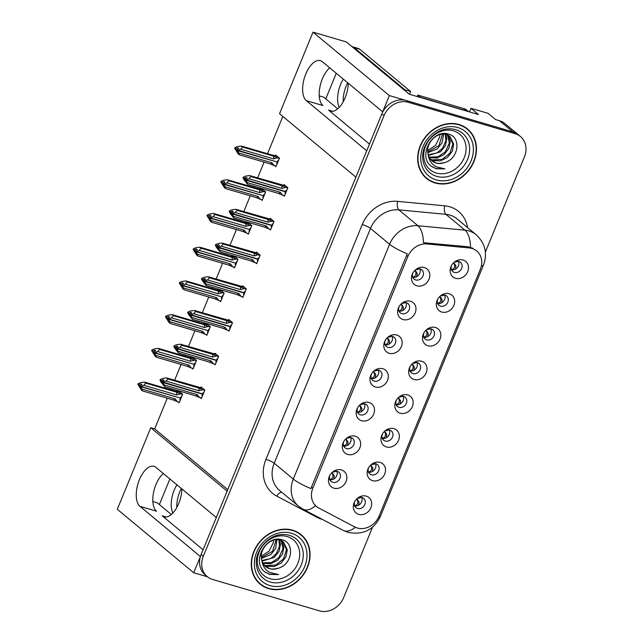 <?xml version="1.0" encoding="UTF-8"?>
<svg xmlns="http://www.w3.org/2000/svg" width="643" height="643" viewBox="0 0 643 643"><rect width="100%" height="100%" fill="white"/><g stroke="black" fill="none" stroke-linecap="round" stroke-linejoin="round"><path stroke-width="0.96" d="M181.881 488.921A21.404 10.497 106.4 0 1 178.754 503.429A21.404 10.497 106.4 0 1 164.11 516.819A21.404 10.497 106.4 0 1 162.157 515.758L203.092 549.765M369.476 144.08L328.541 110.074A21.404 10.497 -73.6 0 0 330.494 111.135A21.404 10.497 -73.6 0 0 345.138 97.744A21.404 10.497 -73.6 0 0 348.265 83.236M451.82 264.988A6.02 5.136 129.7 0 0 452.793 271.571A6.02 5.136 129.7 0 0 454.392 272.415A6.02 5.136 129.7 0 0 461.2 269.353A6.02 5.136 129.7 0 0 460.484 262.304A6.02 5.136 129.7 0 0 458.885 261.46A6.02 5.136 129.7 0 0 453.837 262.561M463.073 260.037A10.031 8.552 129.7 0 0 454.183 262.248A10.031 8.552 129.7 0 0 451.579 265.39A10.031 8.552 129.7 0 0 455.582 278.306A10.031 8.552 129.7 0 0 467.718 271.635A10.031 8.552 129.7 0 0 463.073 260.037M385.47 339.962A6.02 5.136 129.7 0 0 386.435 346.545A6.02 5.136 129.7 0 0 388.042 347.397A6.02 5.136 129.7 0 0 394.85 344.335A6.02 5.136 129.7 0 0 394.135 337.286A6.02 5.136 129.7 0 0 392.535 336.434A6.02 5.136 129.7 0 0 387.48 337.535M396.723 335.019A10.031 8.552 129.7 0 0 387.833 337.229A10.031 8.552 129.7 0 0 385.229 340.364A10.031 8.552 129.7 0 0 389.232 353.28A10.031 8.552 129.7 0 0 401.369 346.617A10.031 8.552 129.7 0 0 396.723 335.019M399.295 306.237A6.02 5.136 129.7 0 0 400.267 312.82A6.02 5.136 129.7 0 0 401.867 313.671A6.02 5.136 129.7 0 0 408.683 310.609A6.02 5.136 129.7 0 0 407.967 303.56A6.02 5.136 129.7 0 0 406.368 302.708A6.02 5.136 129.7 0 0 401.312 303.809M410.547 301.294A10.031 8.552 129.7 0 0 401.666 303.504A10.031 8.552 129.7 0 0 399.062 306.639A10.031 8.552 129.7 0 0 403.065 319.555A10.031 8.552 129.7 0 0 415.193 312.892A10.031 8.552 129.7 0 0 410.547 301.294M343.973 441.146A6.02 5.136 129.7 0 0 344.945 447.729A6.02 5.136 129.7 0 0 346.545 448.573A6.02 5.136 129.7 0 0 353.353 445.511A6.02 5.136 129.7 0 0 352.637 438.462A6.02 5.136 129.7 0 0 351.038 437.618A6.02 5.136 129.7 0 0 345.99 438.711M355.225 436.195A10.031 8.552 129.7 0 0 346.336 438.405A10.031 8.552 129.7 0 0 343.732 441.548A10.031 8.552 129.7 0 0 347.734 454.456A10.031 8.552 129.7 0 0 359.871 447.793A10.031 8.552 129.7 0 0 355.225 436.195M396.49 399.89A6.02 5.136 129.7 0 0 397.462 406.472A6.02 5.136 129.7 0 0 399.062 407.324A6.02 5.136 129.7 0 0 405.87 404.262A6.02 5.136 129.7 0 0 405.154 397.213A6.02 5.136 129.7 0 0 403.555 396.361A6.02 5.136 129.7 0 0 398.507 397.462M407.742 394.947A10.031 8.552 129.7 0 0 398.861 397.157A10.031 8.552 129.7 0 0 396.249 400.292A10.031 8.552 129.7 0 0 400.251 413.208A10.031 8.552 129.7 0 0 412.388 406.545A10.031 8.552 129.7 0 0 407.742 394.947M368.825 467.34A6.02 5.136 129.7 0 0 369.797 473.923A6.02 5.136 129.7 0 0 371.397 474.775A6.02 5.136 129.7 0 0 378.205 471.713A6.02 5.136 129.7 0 0 377.489 464.664A6.02 5.136 129.7 0 0 375.89 463.812A6.02 5.136 129.7 0 0 370.842 464.913M380.077 462.397A10.031 8.552 129.7 0 0 371.196 464.608A10.031 8.552 129.7 0 0 368.584 467.742A10.031 8.552 129.7 0 0 372.586 480.659A10.031 8.552 129.7 0 0 384.723 473.995A10.031 8.552 129.7 0 0 380.077 462.397M413.127 272.511A6.02 5.136 129.7 0 0 414.1 279.094A6.02 5.136 129.7 0 0 415.7 279.946A6.02 5.136 129.7 0 0 422.515 276.884A6.02 5.136 129.7 0 0 421.8 269.835A6.02 5.136 129.7 0 0 420.2 268.983A6.02 5.136 129.7 0 0 415.145 270.084M424.38 267.568A10.031 8.552 129.7 0 0 415.499 269.779A10.031 8.552 129.7 0 0 412.894 272.913A10.031 8.552 129.7 0 0 416.897 285.83A10.031 8.552 129.7 0 0 429.026 279.166A10.031 8.552 129.7 0 0 424.38 267.568M410.322 366.164A6.02 5.136 129.7 0 0 411.295 372.747A6.02 5.136 129.7 0 0 412.894 373.591A6.02 5.136 129.7 0 0 419.702 370.537A6.02 5.136 129.7 0 0 418.987 363.488A6.02 5.136 129.7 0 0 417.387 362.636A6.02 5.136 129.7 0 0 412.34 363.737M421.575 361.221A10.031 8.552 129.7 0 0 412.693 363.424A10.031 8.552 129.7 0 0 410.081 366.566A10.031 8.552 129.7 0 0 414.084 379.483A10.031 8.552 129.7 0 0 426.221 372.811A10.031 8.552 129.7 0 0 421.575 361.221M437.987 298.714A6.02 5.136 129.7 0 0 438.96 305.296A6.02 5.136 129.7 0 0 440.559 306.14A6.02 5.136 129.7 0 0 447.367 303.078A6.02 5.136 129.7 0 0 446.652 296.029A6.02 5.136 129.7 0 0 445.052 295.185A6.02 5.136 129.7 0 0 440.005 296.286M449.24 293.763A10.031 8.552 129.7 0 0 440.351 295.973A10.031 8.552 129.7 0 0 437.746 299.116A10.031 8.552 129.7 0 0 441.749 312.032A10.031 8.552 129.7 0 0 453.886 305.361A10.031 8.552 129.7 0 0 449.24 293.763M424.155 332.439A6.02 5.136 129.7 0 0 425.127 339.022A6.02 5.136 129.7 0 0 426.727 339.866A6.02 5.136 129.7 0 0 433.535 336.803A6.02 5.136 129.7 0 0 432.819 329.763A6.02 5.136 129.7 0 0 431.22 328.911A6.02 5.136 129.7 0 0 426.172 330.012M435.407 327.488A10.031 8.552 129.7 0 0 426.518 329.698A10.031 8.552 129.7 0 0 423.914 332.841A10.031 8.552 129.7 0 0 427.916 345.757A10.031 8.552 129.7 0 0 440.053 339.086A10.031 8.552 129.7 0 0 435.407 327.488M357.805 407.413A6.02 5.136 129.7 0 0 358.778 413.996A6.02 5.136 129.7 0 0 360.377 414.848A6.02 5.136 129.7 0 0 367.185 411.785A6.02 5.136 129.7 0 0 366.47 404.736A6.02 5.136 129.7 0 0 364.87 403.892A6.02 5.136 129.7 0 0 359.823 404.986M369.058 402.47A10.031 8.552 129.7 0 0 360.168 404.68A10.031 8.552 129.7 0 0 357.564 407.815A10.031 8.552 129.7 0 0 361.567 420.731A10.031 8.552 129.7 0 0 373.704 414.068A10.031 8.552 129.7 0 0 369.058 402.47M371.638 373.687A6.02 5.136 129.7 0 0 372.61 380.27A6.02 5.136 129.7 0 0 374.21 381.122A6.02 5.136 129.7 0 0 381.018 378.06A6.02 5.136 129.7 0 0 380.302 371.011A6.02 5.136 129.7 0 0 378.703 370.167A6.02 5.136 129.7 0 0 373.655 371.26M382.89 368.744A10.031 8.552 129.7 0 0 374.001 370.955A10.031 8.552 129.7 0 0 371.397 374.089A10.031 8.552 129.7 0 0 375.399 387.006A10.031 8.552 129.7 0 0 387.536 380.343A10.031 8.552 129.7 0 0 382.89 368.744M354.992 501.066A6.02 5.136 129.7 0 0 355.965 507.649A6.02 5.136 129.7 0 0 357.564 508.5A6.02 5.136 129.7 0 0 364.372 505.438A6.02 5.136 129.7 0 0 363.657 498.389A6.02 5.136 129.7 0 0 362.057 497.537A6.02 5.136 129.7 0 0 357.01 498.638M366.245 496.123A10.031 8.552 129.7 0 0 357.363 498.333A10.031 8.552 129.7 0 0 354.751 501.468A10.031 8.552 129.7 0 0 358.754 514.384A10.031 8.552 129.7 0 0 370.89 507.721A10.031 8.552 129.7 0 0 366.245 496.123M382.657 433.615A6.02 5.136 129.7 0 0 383.63 440.198A6.02 5.136 129.7 0 0 385.229 441.05A6.02 5.136 129.7 0 0 392.037 437.987A6.02 5.136 129.7 0 0 391.322 430.939A6.02 5.136 129.7 0 0 389.722 430.087A6.02 5.136 129.7 0 0 384.675 431.188M393.91 428.672A10.031 8.552 129.7 0 0 385.028 430.882A10.031 8.552 129.7 0 0 382.416 434.017A10.031 8.552 129.7 0 0 386.419 446.933A10.031 8.552 129.7 0 0 398.556 440.27A10.031 8.552 129.7 0 0 393.91 428.672M330.14 474.872A6.02 5.136 129.7 0 0 331.113 481.454A6.02 5.136 129.7 0 0 332.712 482.298A6.02 5.136 129.7 0 0 339.52 479.236A6.02 5.136 129.7 0 0 338.805 472.187A6.02 5.136 129.7 0 0 337.205 471.343A6.02 5.136 129.7 0 0 332.158 472.444M341.393 469.92A10.031 8.552 129.7 0 0 332.503 472.131A10.031 8.552 129.7 0 0 329.899 475.273A10.031 8.552 129.7 0 0 333.902 488.182A10.031 8.552 129.7 0 0 346.038 481.519A10.031 8.552 129.7 0 0 341.393 469.92M471.954 248.463A18.06 15.4 129.7 0 0 469.229 247.941L426.992 243.946A18.06 15.4 129.7 0 0 407.879 256.469L312.868 488.117A18.06 15.4 129.7 0 0 316.428 506.443A18.06 15.4 129.7 0 0 318.711 507.97L354.783 526.987A18.06 15.4 129.7 0 0 379.153 516.016L480.321 269.337A18.06 15.4 129.7 0 0 476.76 251.003A18.06 15.4 129.7 0 0 471.954 248.463M322.36 61.712A21.404 10.497 -73.6 0 0 320.407 60.659A21.404 10.497 -73.6 0 0 304.983 76.115A21.404 10.497 -73.6 0 0 306.381 100.678L366.719 150.8L355.909 177.155L279.552 113.723L313.004 32.15L389.361 95.582L382.698 111.834L322.36 61.712M329.738 67.837A21.404 10.497 -73.6 0 0 319.796 87.585A21.404 10.497 -73.6 0 0 322.939 105.54L306.381 100.678M200.431 556.508L193.664 572.736L207.464 576.787M469.494 111.914L470.981 108.305L488.093 113.337L495.624 119.59L499.539 120.739A20.07 17.112 129.7 0 1 504.868 123.569L518.314 134.733A20.07 17.112 129.7 0 0 512.977 131.911L389.361 95.582M193.664 572.736L117.307 509.304L150.767 427.732L227.124 491.164L216.313 517.519L155.984 467.405A21.404 10.497 -73.6 0 0 154.023 466.344A21.404 10.497 -73.6 0 0 138.599 481.8A21.404 10.497 -73.6 0 0 139.997 506.362L200.335 556.484M470.981 108.305L478.505 114.558L409.253 94.208L346.344 41.948L313.004 32.15M171.343 514.504L157.318 502.85L152.857 501.54M337.728 108.82L323.694 97.165L319.241 95.855M167.268 398.194L154.682 428.881L150.767 427.732M282.824 116.447L267.528 153.725M264.096 162.108L257.618 177.902M254.178 186.285L253.696 187.451M250.264 195.834L243.785 211.627M240.345 220.019L239.871 221.176M236.431 229.559L229.953 245.353M226.513 253.744L226.039 254.901M222.599 263.284L216.12 279.086M212.68 287.469L212.206 288.627M208.766 297.01L202.288 312.811M198.848 321.195L198.374 322.352M194.933 330.735L188.455 346.537M185.015 354.92L184.541 356.077M181.101 364.468L174.623 380.262M171.183 388.645L170.708 389.803M333.042 471.874L336.844 471.255A6.02 5.136 -50.3 0 1 335.678 477.419A6.02 5.136 -50.3 0 1 329.835 479.71M385.567 430.617L389.369 429.998A6.02 5.136 -50.3 0 1 388.203 436.171A6.02 5.136 -50.3 0 1 382.352 438.454M361.712 497.449A6.02 5.136 -50.3 0 1 360.538 503.622A6.02 5.136 -50.3 0 1 354.687 505.904M378.349 370.079A6.02 5.136 -50.3 0 1 377.176 376.243A6.02 5.136 -50.3 0 1 371.332 378.526M360.707 404.415L364.509 403.796A6.02 5.136 -50.3 0 1 363.343 409.969A6.02 5.136 -50.3 0 1 357.5 412.251M430.874 328.822A6.02 5.136 -50.3 0 1 429.693 334.987A6.02 5.136 -50.3 0 1 423.85 337.278M440.889 295.716L444.699 295.097A6.02 5.136 -50.3 0 1 443.525 301.262A6.02 5.136 -50.3 0 1 437.682 303.552M413.232 363.166L417.034 362.548A6.02 5.136 -50.3 0 1 415.86 368.712A6.02 5.136 -50.3 0 1 410.017 371.003M416.037 269.513L419.839 268.895A6.02 5.136 -50.3 0 1 418.673 275.067A6.02 5.136 -50.3 0 1 412.822 277.35M372.884 464.511L375.536 463.724A6.02 5.136 -50.3 0 1 374.371 469.896A6.02 5.136 -50.3 0 1 368.519 472.179M399.399 396.892L403.201 396.273A6.02 5.136 -50.3 0 1 402.028 402.446A6.02 5.136 -50.3 0 1 396.184 404.728M346.874 438.14L350.676 437.521A6.02 5.136 -50.3 0 1 349.511 443.694A6.02 5.136 -50.3 0 1 343.667 445.985M402.205 303.239L406.006 302.62A6.02 5.136 -50.3 0 1 404.841 308.793A6.02 5.136 -50.3 0 1 398.99 311.075M388.372 336.964L392.174 336.345A6.02 5.136 -50.3 0 1 391.008 342.518A6.02 5.136 -50.3 0 1 385.165 344.801M454.722 261.982L458.531 261.371A6.02 5.136 -50.3 0 1 457.358 267.536A6.02 5.136 -50.3 0 1 451.515 269.827M154.682 428.881L227.767 489.596M274.955 165.838L275.984 166.69L279.48 158.17L275.718 155.043L275.421 155.767M261.122 199.563L262.151 200.415L265.647 191.895L261.886 188.769L261.588 189.492M233.457 267.014L234.486 267.866L237.982 259.346L234.221 256.219L233.923 256.943M219.625 300.739L220.653 301.599L224.15 293.071L220.388 289.945L220.091 290.668M205.792 334.464L206.821 335.325L210.317 326.797L206.556 323.67L206.258 324.394M191.96 368.19L192.988 369.05L196.485 360.522L192.723 357.395L192.426 358.119M247.29 233.288L248.319 234.14L251.815 225.621L248.053 222.494L247.756 223.217M178.127 401.915L179.156 402.775L182.652 394.247L178.891 391.121L178.593 391.844M283.306 195.384L284.343 196.244L287.831 187.716L284.069 184.589L283.772 185.313M269.473 229.109L270.51 229.969L273.998 221.441L270.237 218.315L269.939 219.038M241.808 296.56L242.845 297.42L246.341 288.892L242.572 285.765L242.274 286.497M227.976 330.285L229.012 331.145L232.509 322.625L228.739 319.499L228.442 320.222M214.151 364.01L215.18 364.87L218.676 356.351L214.907 353.224L214.609 353.947M255.641 262.834L256.678 263.694L260.174 255.167L256.404 252.04L256.107 252.771M200.319 397.736L201.347 398.596L204.844 390.076L201.074 386.949L200.785 387.673M139.997 506.362L156.554 511.225A21.404 10.497 106.4 0 1 153.412 493.269A21.404 10.497 106.4 0 1 163.354 473.521M459.038 124.509A32.11 27.376 129.7 0 0 422.724 140.841A32.11 27.376 129.7 0 0 426.542 178.433A32.11 27.376 129.7 0 0 435.07 182.95A32.11 27.376 129.7 0 0 471.391 166.625A32.11 27.376 129.7 0 0 467.574 129.034A32.11 27.376 129.7 0 0 459.038 124.509M425.489 177.508A32.11 27.376 129.7 0 0 427.836 179.027M292.661 530.194A32.11 27.376 129.7 0 0 256.34 546.526A32.11 27.376 129.7 0 0 260.158 584.117A32.11 27.376 129.7 0 0 268.686 588.634A32.11 27.376 129.7 0 0 305.007 572.31A32.11 27.376 129.7 0 0 301.189 534.719A32.11 27.376 129.7 0 0 292.661 530.194M259.105 583.193A32.11 27.376 129.7 0 0 261.46 584.712M312.868 488.117L311.534 487L310.971 488.616A23.413 4.228 -157.7 0 1 293.304 479.083L389.602 244.284A26.757 22.818 -50.3 0 1 417.926 225.733A23.413 10.569 95.4 0 1 423.464 242.708L467.766 246.727L472.83 248.23M485.377 252.088L524.423 156.892A20.07 17.112 129.7 0 0 520.468 136.525L518.314 134.733A20.07 17.112 129.7 0 0 512.977 131.911L406.143 100.509A20.07 17.112 129.7 0 0 381.87 113.843L201.155 554.475A20.07 17.112 129.7 0 0 205.117 574.842L207.263 576.626A20.07 17.112 129.7 0 0 212.6 579.456L319.434 610.85A20.07 17.112 129.7 0 0 343.708 597.516L372.57 527.156M311.534 487L407.268 253.816A23.413 4.228 22.3 0 1 389.602 244.284L370.513 228.426L274.215 463.225A26.757 22.818 129.7 0 0 279.488 490.376L298.577 506.234A26.757 22.818 -50.3 0 1 293.304 479.083L274.215 463.225A6.687 1.206 22.3 0 0 265.937 459.343L362.234 224.544A33.444 28.517 -50.3 0 1 397.639 201.363L444.699 205.808A33.444 28.517 -50.3 0 1 467.525 227.566M520.468 136.525A20.07 17.112 129.7 0 0 515.131 133.696L408.297 102.301A20.07 17.112 129.7 0 0 384.024 115.627L203.309 556.259A20.07 17.112 129.7 0 0 207.263 576.626M302.009 535.892A32.11 27.376 129.7 0 0 300.088 533.859M468.393 130.199A32.11 27.376 129.7 0 0 466.472 128.174M333.741 479.043L334.272 475.852L331.844 472.742M334.191 472.034L335.236 471.174M329.505 479.565C332.351 479.075 333.428 477.331 332.744 474.349L334.272 475.852M331.82 472.758L332.744 474.349M332.656 473.433L333.307 474.18L332.656 473.433M204.747 390.309L202.754 389.722L198.928 390.783L165.99 381.106L163.435 382.255L162.366 381.363L164.182 380.543L163.113 379.651L161.08 380.969L161.915 382.569L162.631 382.786M202.424 394.472L202.971 394.633M202.545 395.67L202.006 395.509L202.553 394.167L163.282 382.625L164.737 386.748L161.168 382.32L160.003 380.077L160.211 379.579L161.289 380.471M201.548 398.105L199.563 397.519L197.329 394.681L164.399 385.004M199.563 397.519L195.536 395.799L164.737 386.748M202.754 389.722L198.727 388.01L167.927 378.96L166.698 377.931L202.593 388.203M166.698 377.931L162.767 378.422L160.211 379.579M163.435 382.255L202.649 393.926L203.204 392.584L203.743 392.744M197.65 386.949L202.649 388.251M163.234 382.754L162.157 381.862L162.984 383.461L161.915 382.569M195.536 395.799A4.549 2.234 -73.6 0 0 197.329 394.681M160.003 380.077L161.08 380.969M167.927 378.96L165.99 381.106M198.928 390.783A4.549 2.234 -73.6 0 0 198.727 388.01M163.386 382.384L162.366 381.363M202.553 394.167L202.047 393.749M162.157 381.862L163.282 382.625M162.816 381.91L162.213 381.733M354.349 505.76C357.203 505.261 358.288 503.525 357.596 500.551L359.124 502.046L358.601 505.237M359.124 502.046L356.696 498.944M357.902 498.068L361.704 497.449M182.556 394.489L180.57 393.902L176.737 394.963L143.807 385.286L141.195 386.564L180.466 398.097L181.013 396.763L181.559 396.924M141.195 386.564L140.174 385.543L141.999 384.715L140.921 383.823L139.097 384.651L138.02 383.75L137.819 384.257L140.447 386.957M141.251 386.435L140.174 385.543M139.724 386.748L140.801 387.641L139.973 386.041L141.098 386.805L142.545 390.928L141.315 389.899L137.819 384.257M139.973 386.041L141.042 386.933M140.021 385.913L140.632 386.089M179.855 397.921L141.098 386.805M180.362 398.347L179.815 399.681L180.362 399.842M180.57 393.902L176.544 392.182L145.744 383.132L143.807 385.286M176.737 394.963A4.549 2.234 -73.6 0 0 176.544 392.182M180.402 392.383L175.997 391.113L180.458 392.423M138.02 383.75L140.584 382.601L144.506 382.111L175.467 391.129M145.744 383.132L144.506 382.111M139.097 384.651L138.896 385.149M142.207 389.176L175.137 398.853A4.549 2.234 106.4 0 1 173.345 399.978L142.545 390.928M175.137 398.853L177.372 401.698L173.345 399.978M177.372 401.698L179.365 402.277M180.241 398.652L180.779 398.813M359.051 498.229L360.096 497.377M357.596 500.551L356.68 498.96M357.516 499.635L358.159 500.383L357.516 499.635M347.574 445.318L348.096 442.127L346.577 440.624C347.26 443.606 346.175 445.342 343.338 445.832M348.096 442.119L345.677 439.016M348.024 438.309L349.069 437.449M345.653 439.032L346.577 440.624M346.489 439.708L347.14 440.455L346.489 439.708M218.58 356.584L216.587 355.997L212.761 357.058L179.823 347.381L177.267 348.53L176.19 347.638L178.015 346.818L176.946 345.926L174.912 347.244L175.74 348.844L176.463 349.061M216.257 360.747L216.804 360.908M216.378 361.945L215.831 361.784L216.386 360.442L177.114 348.9L178.569 353.023L175 348.594L173.835 346.352L174.044 345.854L175.121 346.746M215.381 364.38L213.396 363.793L211.161 360.956L178.232 351.279M213.396 363.793L209.369 362.073L178.569 353.023M216.587 355.997L212.56 354.285L181.76 345.235L180.53 344.206L216.426 354.478M180.53 344.206L176.6 344.696L174.044 345.854M177.267 348.53L216.482 360.201L217.037 358.858L217.575 359.019M211.483 353.224L216.482 354.526M177.066 349.028L175.989 348.136L176.817 349.736L175.74 348.844M209.369 362.073A4.549 2.234 -73.6 0 0 211.161 360.956M173.835 346.352L174.912 347.244M181.76 345.235L179.823 347.381M212.761 357.058A4.549 2.234 -73.6 0 0 212.56 354.285M177.219 348.659L176.19 347.638M216.386 360.442L215.879 360.016M175.989 348.136L177.114 348.9M176.648 348.184L176.045 348.008M361.406 411.584L361.929 408.393L359.509 405.291M361.856 404.584L362.901 403.724M357.162 412.107C360.008 411.616 361.093 409.88 360.41 406.898L361.929 408.393M359.485 405.307L360.41 406.898M360.321 405.982L360.972 406.73L360.321 405.982M232.412 322.858L230.419 322.272L226.593 323.333L193.656 313.655L191.1 314.805L190.023 313.913L191.847 313.093L190.77 312.201L188.745 313.519L189.572 315.118L190.296 315.335M230.09 327.022L230.636 327.183M230.21 328.211L229.664 328.059L230.218 326.716L190.947 315.174L192.402 319.298L188.833 314.869L187.668 312.627L187.877 312.128L188.954 313.02M229.213 330.647L227.228 330.068L224.994 327.231L192.056 317.546M227.228 330.068L223.201 328.348L192.402 319.298M230.419 322.272L226.392 320.56L195.593 311.509L194.363 310.481L230.258 320.753M194.363 310.481L190.432 310.971L187.877 312.128M191.1 314.805L230.315 326.475L230.861 325.133L231.408 325.294M225.154 319.531L230.315 320.801M190.899 315.303L189.822 314.411L190.649 316.01L189.572 315.118M223.201 328.348A4.549 2.234 -73.6 0 0 224.994 327.231M187.668 312.627L188.745 313.519M195.593 311.509L193.656 313.655M226.593 323.333A4.549 2.234 -73.6 0 0 226.392 320.56M191.051 314.933L190.023 313.913M230.218 326.716L229.704 326.29M189.822 314.411L190.947 315.174M190.481 314.459L189.87 314.282M375.239 377.859L375.761 374.668L374.797 372.996M378.341 370.071L375.689 370.858L376.734 369.998M374.539 370.689L375.689 370.858M370.995 378.381C373.84 377.891 374.925 376.155 374.234 373.173L375.761 374.668M373.318 371.582L374.234 373.173M374.805 373.004L373.334 371.566M246.245 289.133L244.252 288.546L240.426 289.607L207.488 279.93L204.932 281.079L203.855 280.187L205.68 279.367L204.603 278.467L202.577 279.793L203.405 281.393L204.128 281.602M243.922 293.296L244.469 293.457M244.043 294.486L243.496 294.325L244.051 292.991L204.779 281.449L206.234 285.572L202.666 281.144L201.5 278.901L201.709 278.403L202.786 279.295M243.046 296.921L241.061 296.343L238.826 293.497L205.889 283.82M241.061 296.343L237.026 294.623L206.234 285.572M244.252 288.546L240.225 286.826L209.425 277.776L208.195 276.755L244.083 287.027M208.195 276.755L204.265 277.246L201.709 278.403M204.932 281.079L244.147 292.75L244.694 291.408L245.24 291.568M238.987 285.805L244.139 287.075M204.731 281.578L203.654 280.686L204.482 282.285L203.405 281.393M237.026 294.623A4.549 2.234 -73.6 0 0 238.826 293.497M201.5 278.901L202.577 279.793M209.425 277.776L207.488 279.93M240.426 289.607A4.549 2.234 -73.6 0 0 240.225 286.826M204.884 281.208L203.855 280.187M244.051 292.991L243.536 292.565M203.654 280.686L204.779 281.449M204.313 280.734L203.702 280.557M368.182 472.034C371.035 471.536 372.112 469.8 371.429 466.826L372.956 468.321L372.426 471.512M372.956 468.321L370.529 465.219M196.388 360.763L194.403 360.176L190.569 361.237L157.639 351.552L155.027 352.838L194.299 364.372L194.845 363.038L195.392 363.199M155.027 352.838L153.95 351.946L155.831 350.99L154.754 350.097L152.93 350.917L151.852 350.025L151.652 350.523L154.28 353.232M155.084 352.71L154.007 351.817M153.556 353.023L154.633 353.915L153.854 352.187L154.931 353.079L156.378 357.203L155.148 356.174L151.652 350.523M153.806 352.316L154.875 353.208M153.854 352.187L154.465 352.364M193.688 364.195L154.931 353.079M194.194 364.621L193.647 365.955L194.194 366.116M194.403 360.176L190.376 358.456L159.577 349.406L157.639 351.552M190.569 361.237A4.549 2.234 -73.6 0 0 190.376 358.456M194.234 358.657L189.83 357.387L194.29 358.698M151.852 350.025L154.408 348.876L158.339 348.385L189.291 357.404M159.577 349.406L158.339 348.385M152.93 350.917L152.729 351.424M156.04 355.45L188.97 365.128A4.549 2.234 106.4 0 1 187.177 366.253L156.378 357.203M188.97 365.128L191.204 367.965L187.177 366.253M191.204 367.965L193.197 368.552M194.073 364.927L194.612 365.087M371.734 464.342L372.884 464.503L373.929 463.651M371.429 466.826L370.513 465.235M371.349 465.91L371.992 466.649L371.349 465.91M382.014 438.309C384.868 437.811 385.945 436.075 385.261 433.093L386.789 434.596L386.258 437.787M386.789 434.596L385.824 432.924L384.361 431.493L385.261 433.093M210.221 327.038L208.236 326.451L204.402 327.504L171.472 317.827L168.86 319.113L208.131 330.647L208.678 329.312L209.224 329.473M168.86 319.113L167.783 318.213L169.664 317.264L168.587 316.372L166.762 317.192L165.685 316.3L165.484 316.798L168.112 319.507M168.916 318.984L167.839 318.092M167.389 319.298L168.466 320.19L167.63 318.59L168.763 319.354L170.21 323.477L168.98 322.448L165.484 316.798M167.63 318.59L168.707 319.483M167.686 318.462L168.297 318.639M207.52 330.47L168.763 319.354M208.027 330.896L207.48 332.23L208.027 332.391M208.236 326.451L204.209 324.731L173.409 315.681L171.472 317.827M204.402 327.504A4.549 2.234 -73.6 0 0 204.209 324.731M208.067 324.932L203.662 323.662L208.123 324.972M202.971 323.702L172.171 314.652L168.241 315.15L165.685 316.3M173.409 315.681L172.171 314.652M166.762 317.192L166.561 317.698M169.873 321.725L202.802 331.402A4.549 2.234 106.4 0 1 201.01 332.527L170.21 323.477M202.802 331.402L205.037 334.239L201.01 332.527M205.037 334.239L207.03 334.826M207.898 331.201L208.445 331.362M386.708 430.778L387.761 429.926M385.181 432.184L385.824 432.924L385.181 432.184M395.847 404.584C398.7 404.085 399.777 402.349 399.086 399.367L400.621 400.87L400.091 404.061M400.621 400.87L398.194 397.76L399.086 399.367M224.053 293.312L222.068 292.726L218.234 293.779L185.305 284.102L182.692 285.388L221.964 296.921L222.51 295.587L223.057 295.748M182.692 285.388L181.615 284.487L183.496 283.539L182.419 282.647L180.595 283.467L179.518 282.574L179.317 283.073L181.945 285.781M182.749 285.259L181.672 284.359M181.222 285.572L182.299 286.465L181.463 284.865L182.596 285.629L184.043 289.752L182.805 288.723L179.317 283.073M181.463 284.865L182.54 285.757M181.519 284.736L182.13 284.913M221.353 296.744L182.596 285.629M221.859 297.17L221.313 298.505L221.859 298.665M222.068 292.726L218.041 291.006L187.242 281.955L185.305 284.102M218.234 293.779A4.549 2.234 -73.6 0 0 218.041 291.006M221.899 291.199L217.495 289.937L221.956 291.247M216.804 289.977L186.004 280.927L182.073 281.425L179.518 282.574M187.242 281.955L186.004 280.927M180.595 283.467L180.394 283.965M183.705 288L216.635 297.677A4.549 2.234 106.4 0 1 214.842 298.802L184.043 289.752M216.635 297.677L218.869 300.514L214.842 298.802M218.869 300.514L220.854 301.101M221.731 297.476L222.277 297.637M400.541 397.053L401.594 396.201M399.014 398.459L399.657 399.199L399.014 398.459M409.679 370.858C412.533 370.36 413.61 368.616 412.919 365.642L414.454 367.145L413.923 370.336M414.454 367.145L412.026 364.034M237.886 259.579L235.901 259L232.067 260.053L199.137 250.376L196.525 251.654L235.796 263.196L236.343 261.862L236.889 262.014M196.525 251.654L195.448 250.762L197.329 249.814L196.252 248.921L194.427 249.741L193.35 248.849L193.149 249.347L195.777 252.056M196.581 251.534L195.504 250.633M195.054 251.847L196.131 252.739L195.351 251.011L196.428 251.903L197.875 256.027L196.637 254.998L193.149 249.347M195.295 251.14L196.372 252.032M195.351 251.011L195.954 251.188M235.185 263.019L196.428 251.903M235.692 263.437L235.145 264.779L235.692 264.94M235.901 259L231.874 257.28L201.074 248.23L199.137 250.376M232.067 260.053A4.549 2.234 -73.6 0 0 231.874 257.28M235.732 257.473L231.327 256.211L235.788 257.521M230.636 256.252L199.836 247.201L195.906 247.7L193.35 248.849M201.074 248.23L199.836 247.201M194.427 249.741L194.226 250.24M197.538 254.274L230.467 263.951A4.549 2.234 106.4 0 1 228.675 265.077L197.875 256.027M230.467 263.951L232.702 266.789L228.675 265.077M232.702 266.789L234.687 267.375M235.563 263.751L236.11 263.911M414.373 363.327L415.418 362.475M412.919 365.642L412.002 364.059M412.838 364.734L413.489 365.473L412.838 364.734M343.201 101.787A20.407 10.007 106.4 0 1 346.167 86.138A20.407 10.007 106.4 0 1 347.734 82.794M343.314 79.121A20.407 10.007 -73.6 0 0 340.573 84.49A20.407 10.007 -73.6 0 0 339.239 107.365M404.777 90.486A13.382 6.559 106.4 0 1 405.018 89.875L410.612 91.515L359.638 49.173A13.382 6.559 -73.6 0 0 358.416 48.506L352.822 46.867A13.382 6.559 -73.6 0 0 352.115 46.738M410.612 91.515A13.382 6.559 -73.6 0 0 409.639 94.32M405.018 89.875L354.044 47.526A13.382 6.559 -73.6 0 0 352.822 46.867M336.273 73.27L325.768 98.885M420.401 97.487A13.382 11.405 129.7 0 0 420.466 97.302L466.328 110.781A13.382 11.405 -50.3 0 1 468.184 111.528M468.707 111.681L467.196 110.427A13.382 11.405 129.7 0 0 463.643 108.546L417.773 95.068L420.466 97.302M417.203 96.546A13.382 11.405 129.7 0 0 417.773 95.068M176.817 507.472A20.407 10.007 106.4 0 1 179.783 491.823A20.407 10.007 106.4 0 1 181.35 488.479M176.929 484.806A20.407 10.007 -73.6 0 0 174.189 490.175A20.407 10.007 -73.6 0 0 172.854 513.05M169.889 478.955L159.384 504.57M436.267 173.015A23.148 19.74 -50.3 0 1 425.545 146.258A23.148 19.74 -50.3 0 1 453.548 130.875A23.148 19.74 -50.3 0 1 464.262 157.631A23.148 19.74 -50.3 0 1 436.267 173.015M431.67 166.545L436.171 168.747L444.948 168.876L436.123 166.77C431.501 164.166 428.849 160.067 428.158 154.481A15.119 12.892 129.7 0 0 432.016 160.895A15.119 12.892 129.7 0 0 436.034 163.025A15.119 12.892 129.7 0 0 444.514 162.591C458.797 159.03 461.369 137.417 448.991 134.266C432.651 127.861 416.929 156.611 431.67 166.545M439.925 134.564A15.119 12.892 -50.3 0 1 439.603 137.184L435.496 145.398L427.716 150.542M458.917 124.814A31.772 27.094 -50.3 0 1 467.365 129.291A31.772 27.094 -50.3 0 1 471.134 166.489A31.772 27.094 -50.3 0 1 435.198 182.652A31.772 27.094 -50.3 0 1 426.751 178.175A31.772 27.094 -50.3 0 1 422.981 140.978A31.772 27.094 -50.3 0 1 458.917 124.814M464.125 126.655A31.772 27.094 -50.3 0 1 465.21 127.507L467.365 129.291M448.091 135.255L450.269 141.299L448.862 148.445L444.056 154.585L437.079 158.025L429.355 157.656M428.158 154.481C424.854 144.024 436.742 131.309 446.129 134.508L449.955 136.485L453.685 144.136L452.278 151.282L447.472 157.422L440.495 160.863L433.133 160.613L430.625 159.512M449.521 136.139L452.865 144.072L449.875 153.227L442.215 159.351L432.281 159.906L430.28 159.086M444.514 162.591C440.021 163.539 437.079 163.587 435.697 162.743L431.766 160.678M443.244 134.122L443.445 135.625L442.03 142.77L437.232 148.919L427.828 152.696M442.513 134.146L438.96 145.599L427.748 151.925M445.872 134.443L446.861 138.462L445.446 145.607L440.648 151.748L428.415 155.421M445.261 134.315L445.912 140.495L442.601 148.147L436.951 152.946L428.238 154.786M446.604 133.696L447.729 134.821M446.499 133.68L447.231 134.548M447.568 135.014L449.385 142.842L445.286 151.877L437.971 156.828L429.09 157.141M445.277 133.8L449.103 135.769M440.037 134.532L439.603 137.184M426.751 178.175L424.605 176.391A31.772 27.094 -50.3 0 1 423.568 175.475M444.948 168.876L435.898 168.522L431.268 166.215M269.883 578.7A23.148 19.74 -50.3 0 1 259.169 551.943A23.148 19.74 -50.3 0 1 287.164 536.559A23.148 19.74 -50.3 0 1 297.878 563.316A23.148 19.74 -50.3 0 1 269.883 578.7M265.286 572.23L269.787 574.432L278.564 574.561L269.738 572.455C265.117 569.851 262.465 565.752 261.781 560.166A15.119 12.892 129.7 0 0 265.631 566.579A15.119 12.892 129.7 0 0 269.65 568.709A15.119 12.892 129.7 0 0 278.13 568.275C292.412 564.715 294.984 543.102 282.607 539.951C266.266 533.545 250.545 562.295 265.286 572.23M273.54 540.249A15.119 12.892 -50.3 0 1 273.227 542.877L269.112 551.083L261.331 556.227M292.533 530.499A31.772 27.094 -50.3 0 1 300.98 534.976A31.772 27.094 -50.3 0 1 304.75 572.174A31.772 27.094 -50.3 0 1 268.814 588.337A31.772 27.094 -50.3 0 1 260.367 583.86A31.772 27.094 -50.3 0 1 256.597 546.663A31.772 27.094 -50.3 0 1 292.533 530.499M297.741 532.34A31.772 27.094 -50.3 0 1 298.826 533.192L300.98 534.976M281.706 540.94L283.893 546.984L282.478 554.129L277.68 560.27L270.695 563.71L262.971 563.34M261.781 560.166C258.478 549.717 270.357 536.993 279.745 540.192L283.579 542.17L287.3 549.821L285.894 556.967L281.087 563.107L274.111 566.547L266.749 566.298L264.241 565.197M283.137 541.824L286.481 549.757L283.491 558.912L275.831 565.036L265.897 565.591L263.895 564.771M278.13 568.275C273.637 569.224 270.703 569.272 269.313 568.428L265.382 566.362M276.868 539.807L275.646 548.455L270.848 554.604L261.444 558.381M276.128 539.831L272.576 551.284L261.363 557.61M279.488 540.128L280.477 544.147L279.062 551.292L274.264 557.433L262.031 561.106M278.877 539.999L279.528 546.18L276.217 553.832L270.566 558.63L261.854 560.479M280.219 539.381L281.353 540.506M280.115 539.373L280.846 540.233M281.184 540.699L283 548.527L278.901 557.561L271.587 562.512L262.714 562.826M278.893 539.485L282.719 541.462M273.653 540.216L273.227 542.877M260.367 583.86L258.221 582.076A31.772 27.094 -50.3 0 1 257.184 581.159M278.564 574.561L269.513 574.207L264.884 571.9M389.063 344.134L389.594 340.943L387.166 337.832M389.521 337.133L390.566 336.273M384.827 344.656C387.673 344.166 388.758 342.43 388.067 339.448L389.594 340.943M387.15 337.856L388.067 339.448M387.986 338.531L388.629 339.279L387.986 338.531M260.069 255.408L258.084 254.821L254.25 255.882L221.321 246.205L218.765 247.354L217.688 246.462L219.512 245.642L218.435 244.742L216.41 246.068L217.238 247.668L217.961 247.876M257.755 259.571L258.301 259.732M257.875 260.761L257.329 260.6L257.883 259.266L218.612 247.724L220.067 251.847L216.498 247.418L215.333 245.176L215.542 244.67L216.611 245.57M256.879 263.196L254.885 262.617L252.659 259.772L219.721 250.095M254.885 262.617L250.858 260.897L220.067 251.847M258.084 254.821L254.057 253.101L223.258 244.051L222.02 243.03L257.915 253.302M222.02 243.03L218.098 243.52L215.542 244.67M218.765 247.354L257.98 259.016L258.526 257.682L259.073 257.843M252.82 252.08L257.972 253.35M218.564 247.852L217.487 246.96L218.315 248.56L217.238 247.668M250.858 260.897A4.549 2.234 -73.6 0 0 252.659 259.772M215.333 245.176L216.41 246.068M223.258 244.051L221.321 246.205M254.25 255.882A4.549 2.234 -73.6 0 0 254.057 253.101M218.716 247.483L217.688 246.462M257.883 259.266L257.369 258.84M217.487 246.96L218.612 247.724M218.146 247.008L217.535 246.832M402.896 310.408L403.426 307.217L400.999 304.107M403.354 303.408L404.399 302.548M398.66 310.931C401.505 310.44 402.59 308.704 401.899 305.714L403.426 307.217M400.983 304.131L401.899 305.714M401.819 304.806L402.462 305.554L401.819 304.806M273.902 221.682L271.917 221.096L268.083 222.156L235.153 212.479L232.597 213.629L231.52 212.737L233.345 211.909L232.268 211.017L230.242 212.343L231.07 213.942L231.793 214.151M271.587 225.846L272.134 226.006M271.708 227.035L271.161 226.875L271.716 225.54L232.444 213.998L233.899 218.122L230.331 213.693L229.165 211.443L229.374 210.944L230.443 211.844M270.711 229.471L268.718 228.892L266.491 226.047L233.554 216.369M268.718 228.892L264.691 227.172L233.899 218.122M271.917 221.096L267.89 219.376L237.09 210.325L235.852 209.305L271.748 219.576M235.852 209.305L231.93 209.795L229.374 210.944M232.597 213.629L271.812 225.291L272.359 223.957L272.905 224.118M266.813 218.323L271.804 219.617M232.396 214.127L231.319 213.235L232.147 214.834L231.07 213.942M264.691 227.172A4.549 2.234 -73.6 0 0 266.491 226.047M229.165 211.443L230.242 212.343M237.09 210.325L235.153 212.479M268.083 222.156A4.549 2.234 -73.6 0 0 267.89 219.376M232.541 213.757L231.52 212.737M271.716 225.54L271.201 225.114M231.319 213.235L232.444 213.998M231.978 213.283L231.367 213.106M416.728 276.683L417.259 273.492L414.831 270.381M417.186 269.682L418.231 268.822M412.493 277.205C415.338 276.715 416.423 274.979 415.732 271.989L417.259 273.492M414.815 270.406L415.732 271.989M415.651 271.081L416.294 271.82L415.651 271.081M287.734 187.957L285.749 187.37L281.915 188.431L248.986 178.746L246.43 179.903L245.353 179.011L247.177 178.183L246.1 177.291L244.075 178.617L244.903 180.217L245.626 180.426M285.42 192.12L285.966 192.281M285.54 193.31L284.994 193.149L285.54 191.815L246.277 180.273L247.724 184.396L244.163 179.968L242.998 177.717L243.207 177.219L244.276 178.111M284.544 195.745L282.55 195.159L280.324 192.321L247.386 182.644M282.55 195.159L278.523 193.447L247.724 184.396M285.749 187.37L281.722 185.65L250.923 176.6L249.685 175.579L285.58 185.851M249.685 175.579L245.763 176.069L243.207 177.219M246.43 179.903L285.645 191.566L286.191 190.232L286.738 190.392M280.645 184.597L285.637 185.891M246.221 180.402L245.152 179.51L245.98 181.109L244.903 180.217M278.523 193.447A4.549 2.234 -73.6 0 0 280.324 192.321M242.998 177.717L244.075 178.617M250.923 176.6L248.986 178.746M281.915 188.431A4.549 2.234 -73.6 0 0 281.722 185.65M246.373 180.032L245.353 179.011M285.54 191.815L285.034 191.389M245.152 179.51L246.277 180.273M245.811 179.558L245.2 179.381M423.512 337.133C426.365 336.627 427.442 334.89 426.751 331.917L428.286 333.42L427.756 336.611M428.286 333.42L425.851 330.309M427.065 329.441L430.866 328.822M251.718 225.854L249.733 225.275L245.899 226.328L212.97 216.651L210.357 217.929L249.621 229.471L250.175 228.128L250.722 228.289M210.357 217.929L209.28 217.037L211.161 216.088L210.084 215.196L208.26 216.016L207.183 215.124L206.982 215.622L209.61 218.331M210.414 217.8L209.337 216.908M208.887 218.122L209.964 219.014L209.128 217.406L210.261 218.178L211.708 222.293L210.47 221.272L206.982 215.622M209.128 217.406L210.205 218.307M209.184 217.286L209.787 217.463M249.018 229.294L210.261 218.178M249.524 229.712L248.978 231.054L249.524 231.215M249.733 225.275L245.698 223.555L214.907 214.505L212.97 216.651M245.899 226.328A4.549 2.234 -73.6 0 0 245.698 223.555M249.564 223.748L245.16 222.486L249.621 223.796M207.183 215.124L209.739 213.974L213.669 213.476L244.621 222.502M214.907 214.505L213.669 213.476M208.26 216.016L208.051 216.514M211.37 220.549L244.3 230.226A4.549 2.234 106.4 0 1 242.507 231.343L211.708 222.293M244.3 230.226L246.534 233.063L242.507 231.343M246.534 233.063L248.519 233.65M249.396 230.025L249.942 230.186M428.206 329.602L429.251 328.75M426.751 331.917L425.835 330.333M426.671 331.008L427.322 331.748L426.671 331.008M437.344 303.408C440.198 302.901 441.275 301.165 440.584 298.191L442.119 299.694L441.588 302.885M442.119 299.694L439.683 296.584M265.551 192.128L263.558 191.55L259.732 192.603L226.802 182.925L224.238 184.075L263.453 195.745L264.008 194.403L264.554 194.564M224.19 184.203L223.113 183.311L224.994 182.363L223.917 181.471L222.092 182.291L221.015 181.398L220.814 181.897L223.442 184.605M224.238 184.075L223.169 183.183M222.719 184.388L223.788 185.288L222.96 183.681L224.094 184.453L225.54 188.568L224.303 187.547L220.814 181.897M222.96 183.681L224.037 184.581M223.017 183.552L223.619 183.737M262.85 195.568L224.094 184.453M263.357 195.986L262.81 197.329L263.357 197.489M263.558 191.55L259.531 189.83L228.739 180.779L226.802 182.925M259.732 192.603A4.549 2.234 -73.6 0 0 259.531 189.83M263.397 190.023L258.992 188.761L263.453 190.071M221.015 181.398L223.571 180.249L227.501 179.751L258.454 188.777M228.739 180.779L227.501 179.751M222.092 182.291L221.883 182.789M225.203 186.824L258.132 196.501A4.549 2.234 106.4 0 1 256.34 197.618L225.54 188.568M258.132 196.501L260.367 199.338L256.34 197.618M260.367 199.338L262.352 199.925M263.228 196.3L263.775 196.461M442.038 295.876L443.083 295.016M440.584 298.191L439.667 296.6M440.503 297.283L441.154 298.022L440.503 297.283M451.177 269.674C454.03 269.176 455.107 267.44 454.416 264.466L455.951 265.969L455.421 269.16M455.951 265.969L454.987 264.297L453.516 262.858L454.416 264.466M279.384 158.403L277.39 157.824L273.564 158.877L240.635 149.2L238.071 150.349L277.286 162.02L277.84 160.678L278.387 160.838M238.023 150.478L236.946 149.586L238.818 148.637L237.749 147.745L235.925 148.565L234.848 147.673L234.647 148.171L237.267 150.88M238.071 150.349L237.002 149.457M236.552 150.663L237.621 151.563L236.793 149.956L237.918 150.727L239.373 154.842L238.135 153.822L234.647 148.171M236.793 149.956L237.87 150.848M236.849 149.827L237.452 150.012M276.683 161.843L237.918 150.727M277.189 162.261L276.643 163.603L277.181 163.764M277.39 157.824L273.363 156.104L242.572 147.054L240.635 149.2M273.564 158.877A4.549 2.234 -73.6 0 0 273.363 156.104M277.229 156.297L272.825 155.035L277.286 156.345M272.134 155.076L241.334 146.025L237.404 146.524L234.848 147.673M242.572 147.054L241.334 146.025M235.925 148.565L235.716 149.063M239.035 153.098L271.965 162.775A4.549 2.234 106.4 0 1 270.173 163.893L239.373 154.842M271.965 162.775L274.199 165.613L270.173 163.893M274.199 165.613L276.185 166.199M277.061 162.575L277.607 162.735M455.871 262.151L456.916 261.291M454.336 263.55L454.987 264.297L454.336 263.55M162.157 515.758L166.328 516.988M328.541 110.074L332.712 111.303M469.229 247.941L467.766 246.727M499.539 120.739L515.131 133.696M426.992 243.946L425.529 242.732M407.879 256.469L406.537 255.359M322.352 519.399A33.444 28.517 -50.3 0 1 321.613 519.198A33.444 28.517 -50.3 0 1 316.943 517.31L276.747 496.115A33.444 28.517 -50.3 0 1 265.937 459.343M397.639 201.363A6.687 3.022 -84.6 0 0 398.837 209.875L417.926 225.733L464.993 230.178A26.757 22.818 -50.3 0 1 469.028 230.958A26.757 22.818 -50.3 0 1 476.141 234.719L457.052 218.861A26.757 22.818 129.7 0 0 449.939 215.1A26.757 22.818 129.7 0 0 445.904 214.328L398.837 209.875A26.757 22.818 129.7 0 0 370.513 228.426A6.687 1.206 22.3 0 0 362.234 224.544M470.523 247.29A23.413 10.569 95.4 0 0 464.993 230.178L445.904 214.328A6.687 3.022 -84.6 0 1 444.699 205.808M378.542 517.35A23.413 4.228 22.3 0 0 380.334 516.554L483.504 265.012A23.413 4.228 -157.7 0 1 481.39 265.824M315.576 505.736A23.413 12.04 117.8 0 1 303.046 509.224L298.577 506.234M355.354 527.276A23.413 12.04 117.8 0 1 343.241 530.411L303.046 509.224M408.297 102.301L406.143 100.509M384.024 115.627L381.87 113.843M203.309 556.259L201.155 554.475M281.698 492.216A6.687 3.44 -62.2 0 0 276.747 496.115M317.304 516.739A6.687 3.44 -62.2 0 0 316.943 517.31M463.643 108.546L466.328 110.781M354.044 47.526L359.638 49.173M436.613 176.335A25.632 21.854 -50.3 0 1 422.957 160.139C420.128 146.09 434.604 128.664 448.935 128.865A25.632 21.854 -50.3 0 1 455.75 129.677A25.632 21.854 -50.3 0 1 467.614 159.303A25.632 21.854 -50.3 0 1 436.613 176.335M457.792 127.555A28.766 24.522 -50.3 0 1 471.11 160.798A28.766 24.522 -50.3 0 1 436.324 179.911A28.766 24.522 -50.3 0 1 423.006 146.66A28.766 24.522 -50.3 0 1 457.792 127.555M270.229 582.019A25.632 21.854 -50.3 0 1 256.573 565.824C253.744 551.774 268.219 534.349 282.55 534.55A25.632 21.854 -50.3 0 1 289.366 535.362A25.632 21.854 -50.3 0 1 301.229 564.988A25.632 21.854 -50.3 0 1 270.229 582.019M291.408 533.24A28.766 24.522 -50.3 0 1 304.726 566.483A28.766 24.522 -50.3 0 1 269.939 585.596A28.766 24.522 -50.3 0 1 256.621 552.353A28.766 24.522 -50.3 0 1 291.408 533.24M343.241 530.411L348.024 532.356C362.917 535.241 373.687 529.977 380.334 516.554M483.504 265.012C487.659 253.406 485.208 243.311 476.141 234.719M332.897 473.642L331.917 472.661M357.749 499.836L356.777 498.864M346.73 439.916L345.749 438.936M360.562 406.191L359.582 405.211M374.395 372.466L373.414 371.485M371.582 466.111L370.609 465.138M385.414 432.385L384.434 431.413M399.247 398.66L398.266 397.687M413.079 364.935L412.099 363.962M388.227 338.74L387.247 337.76M402.06 305.015L401.079 304.035M415.892 271.282L414.912 270.309M426.912 331.209L425.931 330.237M440.744 297.484L439.764 296.511M454.577 263.759L453.596 262.786"/></g></svg>
